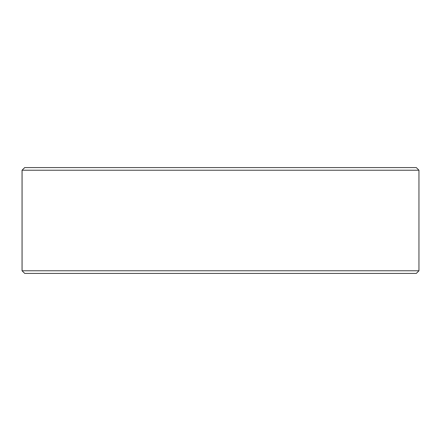 <?xml version="1.0" encoding="UTF-8"?>
<svg xmlns="http://www.w3.org/2000/svg" width="441" height="441" viewBox="0 0 441 441"><rect width="100%" height="100%" fill="white"/><g stroke="black" fill="none" stroke-linecap="round" stroke-linejoin="round"><path stroke-width="0.66" d="M22.078 270.774L24.724 273.42L22.05 270.774L22.05 170.226L24.696 167.58L416.304 167.58L418.95 170.226L22.078 170.226L22.078 270.774L418.95 270.774L418.95 170.226M24.724 167.58L22.078 170.226M24.724 273.42L416.304 273.42L418.95 270.774"/></g></svg>
